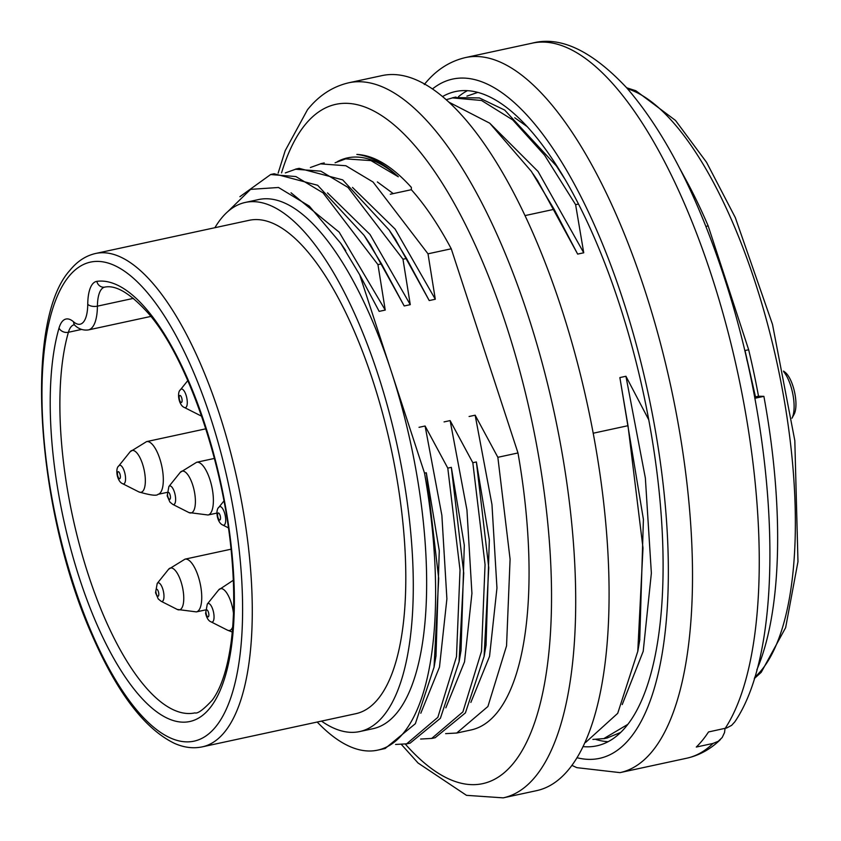 <?xml version="1.0" encoding="UTF-8"?>
<svg xmlns="http://www.w3.org/2000/svg" width="841" height="841" viewBox="0 0 841 841"><rect width="100%" height="100%" fill="white"/><g stroke="black" fill="none" stroke-linecap="round" stroke-linejoin="round"><path stroke-width="1.26" d="M747.113 360.884L745.021 350.539L748.658 349.761A314.576 112.841 77.8 0 1 758.508 396.216L763.88 396.342A329.209 118.087 77.8 0 1 756.858 669.751M679.623 168.211L687.644 182.981A314.576 112.841 77.8 0 1 708.175 225.903L748.658 349.761M708.175 225.903L705.893 226.397M489.714 123.175L538.061 171.48L583.738 252.784L575.612 204.668L578.303 204.09M583.738 252.784L577.662 254.098L554.135 209.304L525.047 215.59M648.758 419.817L625.935 376.263L619.87 377.577L627.996 425.693L593.199 433.22M299.228 168.368L342.676 179.869L389.089 229.94L406.539 258.45L402.976 259.217L347.985 187.417L320.873 171.165L295.59 169.23L285.309 172.92M390.287 194.25L411.333 189.709A292.626 104.967 77.8 0 1 451.249 248.789L428.006 253.814L373.047 182.013L345.861 165.74L320.526 163.869L310.371 167.517M337.252 161.703A292.626 104.967 77.8 0 1 347.491 157.898A292.626 104.967 77.8 0 1 398.319 176.778L370.986 160.599L345.662 158.875L335.107 162.755M214.897 227.711A270.676 97.093 77.8 0 1 221.257 218.481A270.676 97.093 77.8 0 1 245.33 202.429L258.681 199.538A270.676 97.093 77.8 0 1 391.17 371.06L359.717 274.828L340.763 243.333L309.288 206.108L278.508 187.49L250.586 189.362L227.837 211.575M395.585 744.453L406.666 743.833L437.856 717.31L456.484 656.674L460.027 570.009L447.79 468.122L451.344 467.354L463.738 573.047L459.07 661.825L440.39 718.288L410.208 743.066M420.616 739.05L431.696 738.43L462.886 711.896L481.515 651.27L485.057 564.595L472.821 462.718L476.374 461.951L488.768 567.643L484.101 656.422L465.42 712.884L435.239 737.652M445.646 733.636L456.726 733.026L487.917 706.493L506.545 645.867L510.088 559.191L497.851 457.304L517.982 452.963A292.626 104.967 77.8 0 1 471.065 729.956L456.758 733.047M620.647 732.437L607.517 737.809M592.863 739.418L603.806 738.598L627.796 724.385M627.996 425.693L642.997 547.996L637.772 651.397L617.715 713.326L585.651 742.393M477.52 92.499L466.934 96.126M454.077 97.598L479.381 97.934L504.684 110.076L556.395 165.961L565.509 180.09M575.612 204.668L544.6 155.217L512.705 119.885L481.536 100.478L452.49 97.903L446.235 99.701M503.202 797.857A365.782 131.207 77.8 0 0 554.219 412.616A365.782 131.207 77.8 0 0 348.731 82.786L382.108 75.585A365.782 131.207 77.8 0 1 587.596 405.415A365.782 131.207 77.8 0 1 536.579 790.656L503.202 797.857L466.482 795.334L418.072 763.018L401.472 744.548M448.989 102.203L489.735 123.196L531.365 171.375L554.135 209.304M411.333 189.709L411.344 187.364C392.253 166.266 374.087 155.291 356.857 154.429C370.135 155.974 383.948 163.427 398.319 176.778M451.249 248.789L517.982 452.963M317.204 722.03A292.626 104.967 77.8 0 0 377.62 750.151A292.626 104.967 77.8 0 0 424.537 473.147L426.313 472.758L438.708 578.461L434.04 667.228L415.359 723.702L385.178 748.469M424.537 473.147L391.17 371.06A270.676 97.093 77.8 0 1 372.983 728.695L359.633 731.575A270.676 97.093 77.8 0 1 321.483 721.105M359.717 274.828L379.165 311.38L385.241 310.066L377.945 264.621L381.509 263.853L404.195 305.966L410.271 304.663L369.998 234.45L327.496 192.873M426.313 472.758L439.265 550.687L436.006 655.486M420.805 713.231L439.475 667.113L446.897 598.834L441.872 515.344L425.094 426.009L419.028 427.323M425.094 426.009L447.79 468.122M451.344 467.354L464.306 545.252L461.047 650.125M445.835 707.828L464.537 661.814L471.927 593.42L466.944 509.982L450.124 420.595L444.059 421.909M450.124 420.595L472.821 462.718M476.374 461.951L489.325 539.89L486.056 644.658M470.865 702.424L489.546 656.358L496.957 588.017L491.964 504.558L475.154 415.191L469.089 416.505M475.154 415.191L497.851 457.304M428.006 253.814L435.302 299.249L395.112 229.099L352.495 187.438M395.796 239.99L429.225 300.563L435.302 299.249M429.225 300.563L406.539 258.45M402.976 259.217L410.271 304.663M377.945 264.621L323.049 192.873L295.885 176.557L270.644 174.539L239.906 196.678M274.198 173.772L317.646 185.272L364.058 235.343L381.509 263.853M245.33 202.429A270.676 97.093 77.8 0 1 397.394 446.497A270.676 97.093 77.8 0 1 359.633 731.575M95.674 253.467L249.188 220.3A252.395 90.534 77.8 0 1 390.981 447.885A252.395 90.534 77.8 0 1 355.775 713.704L202.25 746.861C193.262 748.742 184.021 747.586 174.518 743.391C144.715 728.926 117.246 692.9 92.121 635.312C36.773 511.475 23.212 322.177 69.729 270.55C77.099 261.404 85.75 255.706 95.674 253.467A252.395 90.534 77.8 0 1 237.456 481.052A252.395 90.534 77.8 0 1 202.25 746.861M754.829 398.298L763.88 396.342M538.093 181.477L577.662 254.098M682.776 174.455L687.644 182.981M514.745 117.772L527.37 126.76M619.87 377.577L643.407 519.328L639.738 639.433M625.935 376.263L645.362 478.045L651.365 573.142L643.207 651.312L622.224 704.569M745.021 350.539L755.481 396.868L754.682 397.488M758.508 396.216L755.481 396.868M370.776 245.351L404.195 305.966M385.241 310.066L339.186 232.179L291.039 192.81M393.262 193.609L377.378 181.95M595.954 739.481A334.686 120.063 -102.2 0 0 608.085 741.699M467.449 90.649A334.686 120.063 -102.2 0 0 458.482 96.683M734.834 721.82L731.628 725.352L726.677 727.97L708.511 731.964A365.782 131.207 -102.2 0 1 696.295 747.05L712.989 743.444L718.182 741.32L722.188 737.536L724.543 732.522L725.058 728.39M582.981 746.608A334.686 120.063 -102.2 0 0 596.763 745.841A334.686 120.063 -102.2 0 0 643.439 393.346A334.686 120.063 -102.2 0 0 455.423 91.553A334.686 120.063 -102.2 0 0 442.555 96.547M206.108 613.446A3.585 1.283 -102.2 0 0 208.642 616.4A3.585 1.283 -102.2 0 0 207.464 610.303A3.585 1.283 -102.2 0 0 206.108 613.446M783.528 371.091L785.01 372.206A23.317 8.368 77.8 0 1 794.587 392.169A23.317 8.368 77.8 0 1 794.104 414.298L791.97 418.208A26.975 9.682 -102.2 0 0 793.052 395.249A26.975 9.682 -102.2 0 0 783.644 371.659M281.546 172.878A347.491 124.647 77.8 0 1 304.999 124.888A347.491 124.647 77.8 0 1 540.416 466.797A347.491 124.647 77.8 0 1 405.309 744.096M68.741 276.594A245.078 87.916 77.8 0 1 238.129 541.141A245.078 87.916 77.8 0 1 119.99 687.076A245.078 87.916 77.8 0 1 68.741 276.594M73.545 321.798A38.402 13.782 -102.2 0 0 87.748 304.242A43.89 15.748 77.8 0 1 96.852 281.357A224.957 80.694 77.8 0 1 232.579 559.927A224.957 80.694 77.8 0 1 131.091 685.278A224.957 80.694 77.8 0 1 59.017 328.085A43.89 15.748 77.8 0 1 73.545 321.798A7.317 6.16 130.9 0 0 75.438 325.898L75.427 325.877C79.254 329.199 83.564 330.545 88.368 329.924L150.854 316.426M133.446 298.366L97.419 306.156A45.719 16.399 77.8 0 1 88.368 329.924M73.892 324.826A36.584 13.12 -102.2 0 0 68.405 332.279A217.64 78.066 -102.2 0 0 89.241 577.567A217.64 78.066 -102.2 0 0 194.912 712.895C197.635 713.914 203.427 709.667 212.268 700.164C221.13 688.169 227.406 668.942 231.086 642.492C234.324 617.662 234.576 589.341 231.832 557.53C223.832 460.973 185.829 355.722 148.279 313.283C130.387 293.362 115.806 284.657 104.547 287.159M81.44 329.462L68.405 332.279A7.317 5.687 -163.9 0 1 59.017 328.085M104.505 287.159A7.317 6.823 -98.1 0 1 96.852 281.357M104.61 287.149A36.584 13.12 -102.2 0 0 97.419 306.156A7.317 3.648 -179.4 0 1 87.748 304.242M627.523 88.768A307.259 110.213 77.8 0 1 777.326 364.426A307.259 110.213 77.8 0 1 754.671 677.341M720.432 739.544C710.624 749.142 699.397 755.355 686.761 758.214L620.006 772.627A365.782 131.207 -102.2 0 0 671.023 387.386A365.782 131.207 -102.2 0 0 465.536 57.556C449.399 61.319 435.649 70.308 424.285 84.542M686.761 758.214A365.782 131.207 -102.2 0 0 712.989 743.444M725.205 728.359A365.782 131.207 -102.2 0 0 722.808 312.705A365.782 131.207 -102.2 0 0 532.29 43.143L465.536 57.556M576.968 757.709A347.491 124.647 -102.2 0 0 647.927 392.379A347.491 124.647 -102.2 0 0 432.495 88.915M218.376 512.978A3.585 1.283 -102.2 0 0 218.271 518.308A3.585 1.283 -102.2 0 0 220.521 518.193A3.585 1.283 -102.2 0 0 218.376 512.978M218.649 507.638A9.503 3.406 77.8 0 1 220.006 506.576A9.503 3.406 77.8 0 1 225.251 515.733A9.503 3.406 77.8 0 1 223.611 525.215M167.685 495.906A3.585 1.283 -102.2 0 0 170.229 498.85A3.585 1.283 -102.2 0 0 169.052 492.763A3.585 1.283 -102.2 0 0 167.685 495.906M169.073 486.308A9.503 3.406 77.8 0 1 175.18 495.076A9.503 3.406 77.8 0 1 172.91 504.453M194.408 491.649A21.393 7.674 -102.2 0 0 180.226 472.4L168.883 486.519L167.18 495.854L169.903 502.066L172.731 504.369L188.899 512.547A21.393 7.674 -102.2 0 0 194.408 491.649M214.413 458.429L196.657 462.266A26.975 9.682 77.8 0 1 211.806 486.592A26.975 9.682 77.8 0 1 208.053 514.997L188.899 512.547M179.953 395.438A3.585 1.283 -102.2 0 0 179.848 400.768A3.585 1.283 -102.2 0 0 182.108 400.652A3.585 1.283 -102.2 0 0 179.953 395.438M180.237 390.098A9.503 3.406 77.8 0 1 181.582 389.036A9.503 3.406 77.8 0 1 186.839 398.192A9.503 3.406 77.8 0 1 185.199 407.675M187.785 380.605L180.531 389.635C176.663 392.305 178.744 405.436 184.389 407.486L200.547 415.664A21.393 7.674 -102.2 0 0 201.567 416.032M118.234 471.664A3.585 1.283 -102.2 0 0 118.129 476.994A3.585 1.283 -102.2 0 0 120.389 476.889A3.585 1.283 -102.2 0 0 118.234 471.664M118.518 466.324A9.503 3.406 77.8 0 1 119.864 465.273A9.503 3.406 77.8 0 1 125.12 474.419A9.503 3.406 77.8 0 1 123.48 483.911M140.657 492.332A21.393 7.674 -102.2 0 0 144.347 470.992A21.393 7.674 -102.2 0 0 132.531 450.398A21.393 7.674 -102.2 0 0 130.155 451.743L118.812 465.872C114.944 468.542 117.036 481.662 122.67 483.712L138.828 491.89A21.393 7.674 -102.2 0 0 140.657 492.332M205.824 428.815L146.586 441.609A26.975 9.682 77.8 0 1 147.154 441.536A26.975 9.682 77.8 0 1 161.893 466.671A26.975 9.682 77.8 0 1 158.013 494.34C156.678 496.053 150.297 495.233 138.828 491.89M156.037 592.789A3.585 1.283 -102.2 0 0 158.581 595.743A3.585 1.283 -102.2 0 0 157.393 589.646A3.585 1.283 -102.2 0 0 156.037 592.789M157.425 583.202A9.503 3.406 77.8 0 1 163.532 591.969A9.503 3.406 77.8 0 1 161.262 601.336M182.76 588.532A21.393 7.674 -102.2 0 0 168.578 569.283L157.225 583.412L155.532 592.737L158.255 598.95L161.083 601.252L177.251 609.441A21.393 7.674 -102.2 0 0 182.76 588.532M231.033 549.205L185.009 559.149A26.975 9.682 77.8 0 1 200.158 583.475A26.975 9.682 77.8 0 1 196.395 611.891L177.251 609.441M233.462 613.215A21.393 7.674 -102.2 0 0 232.831 609.189A21.393 7.674 -102.2 0 0 218.649 589.94L233.314 580.248M232.263 632.043L227.322 630.088A21.393 7.674 -102.2 0 0 232.694 626.976M207.496 603.859A9.503 3.406 77.8 0 1 213.603 612.616A9.503 3.406 77.8 0 1 211.333 621.993M295.633 169.104L299.196 168.337M320.663 163.701L324.227 162.933M345.693 158.287L347.491 157.898M406.697 743.865L410.25 743.097M431.727 738.461L435.291 737.694M603.912 738.682L607.465 737.914M452.363 97.829L455.927 97.051M348.731 82.786C332.531 86.591 318.781 95.59 307.47 109.772L285.194 150.676L278.129 173.13M377.62 750.151L385.22 748.501M270.602 174.507L274.166 173.74M74.218 324.742L75.427 325.877M626.661 87.779L635.87 90.754L675.512 120.452L706.524 162.281L735.318 217.619L772.511 324.426L794.819 440.631L797.972 561.662L785.641 627.649L761.231 672.306L754.282 678.592M537.998 181.183L533.015 173.824M562.45 174.917L558.003 168.358M637.856 651.06L639.843 639.465M484.132 656.369L486.119 644.774M459.102 661.783L461.089 650.188M434.072 667.186L436.059 655.591M395.796 239.811L389.204 230.077M370.765 245.215L364.174 235.491M345.735 250.629L340.784 243.322M532.29 43.143C560.295 35.785 591.707 50.607 626.513 87.622C665.242 132.331 698.219 196.847 725.457 281.178C779.229 447.191 786.44 646.182 734.887 721.736M571.869 765.363L576.842 767.654L620.006 772.627M228.416 527.864L222.802 525.026C217.167 522.976 215.075 509.846 218.944 507.176L223.969 500.931M196.657 462.266L180.226 472.4M216.946 513.073L208.053 514.997M201.619 416.169L200.547 415.664M146.586 441.609L130.155 451.743M166.886 492.427L157.982 494.35M185.009 559.149L168.578 569.283M205.299 609.967L196.395 611.891M218.649 589.94L207.296 604.069L205.593 613.394C206.739 618.146 208.589 620.984 211.154 621.909L227.322 630.088"/></g></svg>
